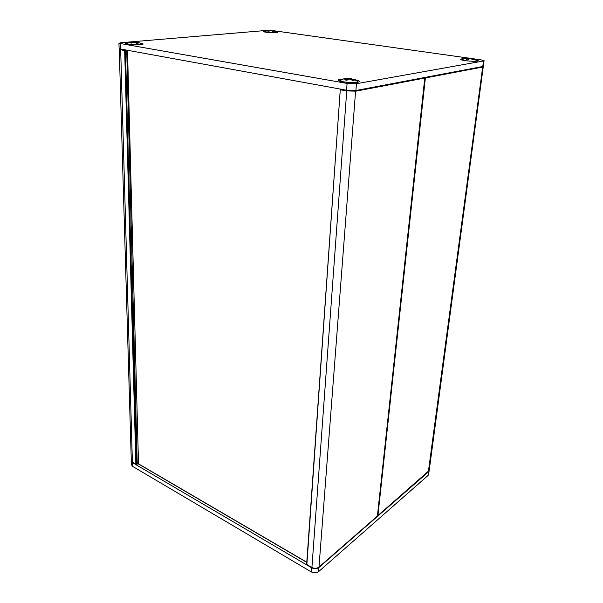 <?xml version="1.0" encoding="UTF-8"?>
<svg xmlns="http://www.w3.org/2000/svg" width="603" height="603" viewBox="0 0 603 603"><rect width="100%" height="100%" fill="white"/><g stroke="black" fill="none" stroke-linecap="round" stroke-linejoin="round"><path stroke-width="0.9" d="M424.851 77.96L425.371 77.953L425.183 77.395M377.478 515.829L377.915 515.64L377.486 515.738M124.889 50.162L124.67 50.682L125.462 50.712L125.311 50.237M424.572 77.508L424.768 77.975M377.418 515.806L377.116 516.334M340.348 89.101L340.258 89.764L340.507 89.123M307.123 564.71L306.754 564.031M429.148 470.89L428.107 475.42L318.633 571.614C316.477 573.144 314.027 573.242 311.306 571.915L132.509 466.323L131.394 464.416M131.266 460.79L132.404 462.584L311.608 567.77C314.344 569.096 316.794 568.991 318.957 567.476L428.597 471.742L429.185 470.551M463.895 58.695L461.657 58.875L460.813 59.554C462.215 60.895 477.682 61.958 478.119 60.745C478.315 60.368 477.29 59.968 475.058 59.546M268.312 30.286L120.849 42.715L118.957 43.288L347.079 83.425L356.448 83.711L483.5 60.978L484.073 60.677L481.066 59.855L472.933 58.71M471.154 58.461L470.498 58.37M468.101 58.031L273.815 30.73M342.964 78.985L340.258 79.257C338.358 79.596 337.846 80.056 338.72 80.636C341.321 82.566 358.966 83.335 359.396 81.541C359.607 80.892 358.084 80.282 354.828 79.702M265.682 30.934L264.988 30.979C263.519 31.115 262.983 31.318 263.383 31.597C264.627 32.592 277.998 33.112 277.96 32.17L275.548 31.401M128.635 42.662L128.431 42.677C125.846 42.926 124.934 43.28 125.688 43.755C127.738 45.067 143.393 45.263 143.152 43.981L139.851 42.964M484.058 60.767L483.335 66.179L482.762 66.496L355.921 90.495L346.582 90.224L119.115 48.753M344.087 78.722L349.913 78.435L354.376 80.161L352.77 80.44L349.363 79.023L346.876 80.259L344.562 79.86L347.057 78.631L344.087 78.722L339.813 80.538L343.604 81.82C348.481 82.558 352.725 82.686 356.335 82.212L357.896 81.33L357.044 80.779L351.202 78.692L350.916 79.46M351.489 78.963L351.428 79.694M349.386 78.382L349.333 79.023M348.662 78.36L348.609 79.136M347.803 78.33L347.705 79.649M347.057 78.631L346.936 80.207M346.808 78.82L346.702 80.214M465.275 58.355L461.86 59.607L465.87 60.715C470.167 61.257 473.566 61.378 476.076 61.061L476.89 60.639L476.513 60.353L471.893 58.431L474.192 59.448L473.121 59.629L470.099 58.514L468.395 59.471L466.323 59.177L468.034 58.227L464.853 58.461L468.365 58.031L471.147 58.483M471.169 58.333L471.116 58.732M471.674 58.491L471.614 58.921M469.631 58.076L469.571 58.589M469.104 58.046L468.991 58.958M468.365 58.031L468.192 59.426M468.034 58.227L467.883 59.365M467.92 58.363L467.792 59.343M138.569 42.489L135.924 42.029L135.939 42.881M135.924 42.029L136.233 43.062M136.21 42.18L138.298 43.122L136.542 43.273L134.16 42.18L131.522 43.099L129.954 42.828L132.592 41.916L130.934 42.029M132.532 41.901L136.316 42.014M135.049 41.803L135.057 42.406M134.356 41.765L134.363 42.218M133.7 41.75L133.708 42.225M132.592 41.916L132.607 42.564M132.23 42.044L132.245 42.723M138.569 42.504L141.871 43.944C142.089 44.283 141.268 44.539 139.399 44.72L128.567 44.343L126.713 43.748L127.06 43.333M272.548 32.675L276.905 32.147L273.227 30.557L272.036 30.369L272.021 30.836M272.036 30.369L272.337 30.987M272.36 30.489L274.275 31.266L273.023 31.379L270.785 30.474L268.878 31.22L267.37 31.009L269.285 30.263L267.016 30.527M269.059 30.24L272.036 30.429M269.956 30.15L269.94 30.647M269.285 30.263L269.255 30.987M269.066 30.369L269.036 31.122M268.606 32.487L264.506 31.424M483.252 66.82L429.238 470.197L428.643 471.373L377.915 515.64L425.371 77.953L482.686 67.046L482.513 66.541M483.184 66.375L482.686 67.046L428.379 471.606M119.13 49.318L124.67 50.682L135.871 464.25L132.72 462.403M306.791 562.222L138.177 463.639L136.512 464.235L125.462 50.712L126.72 50.486M120.668 49.393L132.389 462.207L131.273 460.315M355.642 90.548L318.987 567.061C316.824 568.576 314.374 568.674 311.638 567.355L306.852 564.551L340.258 89.764L346.537 90.902L355.868 91.174L424.768 78.066L377.388 516.1L318.693 567.295M137.235 463.85L126.728 50.592L127.263 50.584M127.519 50.637L138.502 463.828M137.529 463.737L138.185 463.699M346.785 90.262L311.909 567.506M311.608 567.77L311.306 571.915M318.957 567.476L318.633 571.614M428.597 471.742L428.107 475.42M132.404 462.584L132.509 466.323M482.762 66.496L483.5 60.978M355.921 90.495L356.448 83.711M346.582 90.224L347.079 83.425M120.442 49.356L120.276 43.71M424.844 78.036L377.47 515.934L429.2 470.498M424.844 78.021L424.633 77.493M119.236 49.009L131.288 460.888L132.464 462.395L135.946 464.438L138.245 463.82L306.784 562.388M340.326 89.093L306.648 564.272L311.683 567.551C314.359 568.863 316.763 568.757 318.904 567.242L377.463 515.987M131.296 461.265L131.409 464.996M119.123 48.918L118.957 43.288M339.813 80.538L339.775 81.096M357.873 81.639L357.828 82.204M349.212 78.375L347.298 78.33M469.164 58.046L468.282 58.031M131.266 41.969L126.751 43.491M267.717 30.376L264.348 31.499"/></g></svg>
